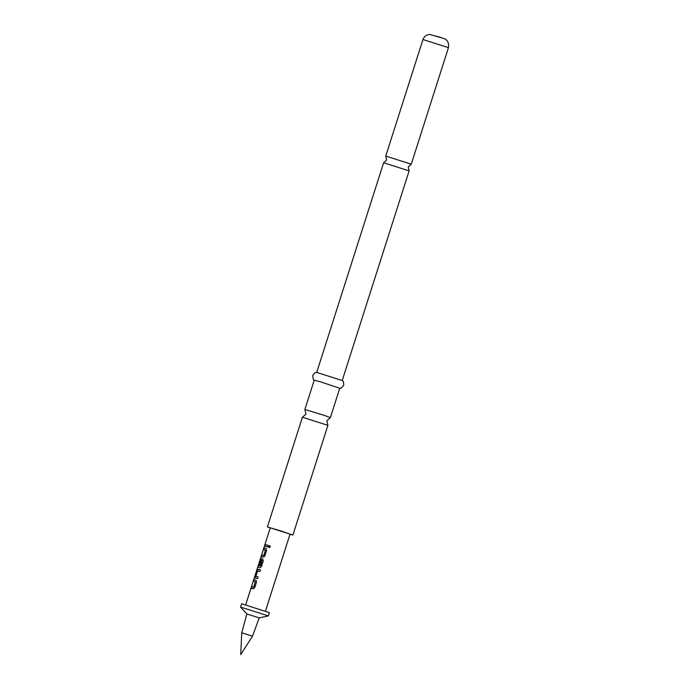 <?xml version="1.0" encoding="UTF-8"?>
<svg xmlns="http://www.w3.org/2000/svg" width="689" height="689" viewBox="0 0 689 689"><rect width="100%" height="100%" fill="white"/><g stroke="black" fill="none" stroke-linecap="round" stroke-linejoin="round"><path stroke-width="1.03" d="M270.355 546.902L269.106 547.617L268.624 546.377L269.821 545.636L270.355 546.902M269.141 547.634L268.719 546.411L269.855 545.654M409.111 170.872L408.258 166.927L411.255 164.197L385.754 156.058L386.624 160.02L383.644 162.742L409.12 170.889L342.209 380.552M270.2 528.024L267.41 526.904L302.411 417.224L305.959 414.106L304.874 409.499L324.51 415.45L330.375 417.637L326.819 420.764L327.904 425.363L292.903 535.043L289.974 534.337M257.962 567.288L260.339 558.917L258.427 565.445L260.451 565.85L262.087 560.476L261.019 560.303L259.546 564.911L258.935 564.765L261.458 558.736L262.69 559.072L263.258 560.889L261.441 566.565L259.908 567.77L257.815 567.245L258.168 565.729M259.081 564.808L260.571 560.157L261.605 558.779L262.81 559.106M258.323 565.781L260.571 565.884L262.087 560.476M241.615 603.762L269.416 612.65L268.374 615.914L240.564 607.052L241.598 603.771M252.475 636.231L241.736 632.803L240.719 654.55L252.475 636.231L259.219 617.904L246.86 613.968M267.41 526.904L292.903 535.043M302.428 417.215L327.895 425.337M314.27 380.19C313.469 380.406 312.978 378.821 312.772 375.427C314.365 373.025 315.691 372.017 316.751 372.413L342.175 380.526C343.268 380.819 343.768 382.412 343.673 385.289C341.546 387.933 340.22 388.94 339.694 388.303M304.874 409.499L314.244 380.147L320.928 381.956L339.737 388.286L330.375 417.637M245.697 604.796L270.269 527.817L280.432 530.771L290.043 534.13L265.48 611.1M255.955 580.155L256.523 581.972L254.715 587.648L253.182 588.854L251.399 588.389L251.916 586.77L253.664 587.106L255.335 581.861L253.655 581.301L254.172 579.682L255.955 580.155M257.057 570.656L258.099 569.278L260.373 569.915L259.856 571.534L257.591 571.017L255.92 576.262L258.117 576.994L257.6 578.622L255.318 577.985L255.24 576.331L257.057 570.656L258.099 569.278M266.049 548.522L266.617 550.339L264.809 556.023L263.276 557.229L261.493 556.755L262.009 555.136L263.758 555.48L265.429 550.235L263.749 549.676L264.266 548.056L266.049 548.522M268.21 545.369L267.694 546.988L264.852 546.213L265.368 544.594L268.21 545.369M264.998 546.265L265.368 544.594M265.523 544.646L268.314 545.404M263.896 549.727L264.266 548.056M264.412 548.099L266.169 548.565M261.639 556.807L262.156 555.188L263.878 555.523L265.394 550.106M255.455 578.028L255.24 576.331M255.395 576.383L257.204 570.699M255.938 576.383L258.22 577.029M258.237 569.321L260.476 569.949M253.802 581.352L254.172 579.682M254.319 579.733L256.075 580.198M251.545 588.44L252.062 586.813L253.785 587.149L255.3 581.74M422.943 39.531L448.444 47.67C449.461 39.506 444.19 38.928 443.88 38.515L429.721 34.45C426.388 34.708 424.131 36.405 422.943 39.531L385.754 156.058M434.785 35.794L441.046 37.507M259.219 617.904L268.348 615.923M241.736 632.803L246.86 613.959L240.564 607.052M316.707 372.413L383.627 162.75M411.255 164.197L448.444 47.67"/></g></svg>
